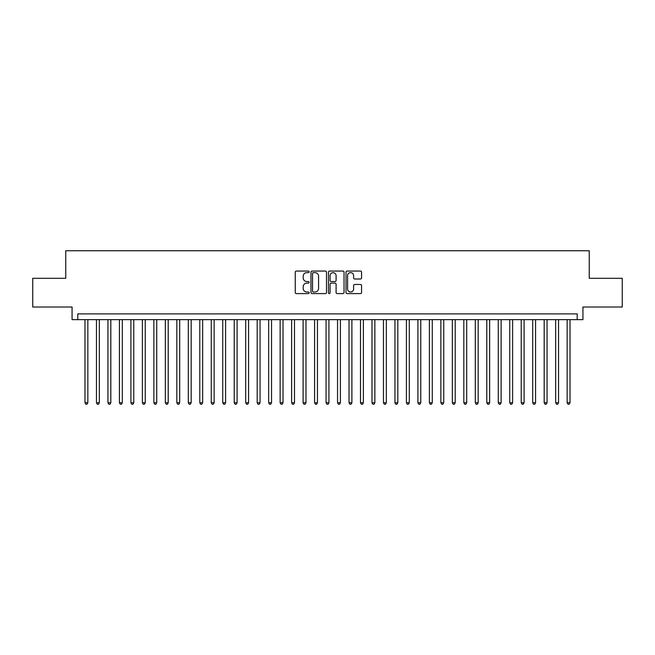 <?xml version="1.0" encoding="UTF-8"?>
<svg xmlns="http://www.w3.org/2000/svg" width="655" height="655" viewBox="0 0 655 655"><rect width="100%" height="100%" fill="white"/><g stroke="black" fill="none" stroke-linecap="round" stroke-linejoin="round"><path stroke-width="0.98" d="M309.135 271.85A0.786 0.786 0 0 0 308.341 271.055L296.371 271.055A1.13 1.13 0 0 0 295.241 272.185L295.241 292.466A1.13 1.13 0 0 0 296.371 293.596L308.341 293.596A0.786 0.786 0 0 0 309.135 292.81A0.786 0.786 0 0 0 308.341 292.015L306.794 292.015A3.603 3.603 0 0 1 303.191 288.413L303.191 286.718A3.603 3.603 0 0 1 306.794 283.116L308.341 283.116A0.786 0.786 0 0 0 309.135 282.33A0.786 0.786 0 0 0 308.341 281.535L306.794 281.535A3.603 3.603 0 0 1 303.191 277.933L303.191 276.238A3.603 3.603 0 0 1 306.794 272.636L308.341 272.636A0.786 0.786 0 0 0 309.135 271.85M360.43 279.005A1.13 1.13 0 0 0 361.56 277.876L361.56 272.185A1.13 1.13 0 0 0 360.43 271.055L347.134 271.055A1.13 1.13 0 0 0 346.012 272.185L346.012 292.466A1.13 1.13 0 0 0 347.134 293.596L360.43 293.596A1.13 1.13 0 0 0 361.56 292.466L361.56 285.596A1.13 1.13 0 0 0 360.43 284.466L354.74 284.466A1.13 1.13 0 0 0 353.618 285.596L353.618 289.002A3.013 3.013 0 0 1 350.597 292.015A3.013 3.013 0 0 1 347.584 289.002L347.584 275.649A3.013 3.013 0 0 1 350.597 272.636A3.013 3.013 0 0 1 353.618 275.649L353.618 277.876A1.13 1.13 0 0 0 354.74 279.005L360.43 279.005M577.194 319.64L582.934 319.64L582.934 307.007L622.25 307.007L622.25 278.31L589.246 278.31L589.246 250.759L65.754 250.759L65.754 278.31L32.75 278.31L32.75 307.007L72.066 307.007L72.066 319.64L577.194 319.64L577.194 313.892L77.806 313.892L77.806 319.64M326.517 272.185A1.13 1.13 0 0 0 325.388 271.055L312.091 271.055A1.13 1.13 0 0 0 310.961 272.185L310.961 292.466A1.13 1.13 0 0 0 312.091 293.596L325.388 293.596A1.13 1.13 0 0 0 326.517 292.466L326.517 272.185M329.612 271.055L342.909 271.055A1.13 1.13 0 0 1 344.039 272.185L344.039 292.466A1.13 1.13 0 0 1 342.909 293.596L337.219 293.596A1.13 1.13 0 0 1 336.089 292.466L336.089 284.245A1.13 1.13 0 0 0 334.967 283.116L331.193 283.116A1.13 1.13 0 0 0 330.063 284.245L330.063 292.81A0.786 0.786 0 0 1 329.277 293.596A0.786 0.786 0 0 1 328.482 292.81L328.482 272.185A1.13 1.13 0 0 1 329.612 271.055M313.327 272.636A0.786 0.786 0 0 0 312.541 273.422L312.541 291.229A0.786 0.786 0 0 0 313.327 292.015L314.965 292.015A3.603 3.603 0 0 0 318.567 288.413L318.567 276.238A3.603 3.603 0 0 0 314.965 272.636L313.327 272.636M336.089 275.706A3.013 3.013 0 0 0 333.076 272.693A3.013 3.013 0 0 0 330.063 275.706L330.063 280.414A1.13 1.13 0 0 0 331.193 281.535L334.967 281.535A1.13 1.13 0 0 0 336.089 280.414L336.089 275.706M84.986 319.64L84.986 402.751L87.852 402.751L87.852 319.64M87.852 402.751L86.992 404.241L85.846 404.241L84.986 402.751M96.465 319.64L96.465 402.751L99.331 402.751L99.331 319.64M99.331 402.751L98.471 404.241L97.325 404.241L96.465 402.751M107.944 319.64L107.944 402.751L110.818 402.751L110.818 319.64M110.818 402.751L109.95 404.241L108.804 404.241L107.944 402.751M119.423 319.64L119.423 402.751L122.297 402.751L122.297 319.64M122.297 402.751L121.437 404.241L120.283 404.241L119.423 402.751M130.902 319.64L130.902 402.751L133.776 402.751L133.776 319.64M133.776 402.751L132.916 404.241L131.761 404.241L130.902 402.751M142.381 319.64L142.381 402.751L145.254 402.751L145.254 319.64M145.254 402.751L144.395 404.241L143.249 404.241L142.381 402.751M153.868 319.64L153.868 402.751L156.733 402.751L156.733 319.64M156.733 402.751L155.874 404.241L154.727 404.241L153.868 402.751M165.347 319.64L165.347 402.751L168.212 402.751L168.212 319.64M168.212 402.751L167.352 404.241L166.206 404.241L165.347 402.751M176.825 319.64L176.825 402.751L179.691 402.751L179.691 319.64M179.691 402.751L178.831 404.241L177.685 404.241L176.825 402.751M188.304 319.64L188.304 402.751L191.178 402.751L191.178 319.64M191.178 402.751L190.31 404.241L189.164 404.241L188.304 402.751M199.783 319.64L199.783 402.751L202.657 402.751L202.657 319.64M202.657 402.751L201.797 404.241L200.643 404.241L199.783 402.751M211.262 319.64L211.262 402.751L214.136 402.751L214.136 319.64M214.136 402.751L213.276 404.241L212.122 404.241L211.262 402.751M222.741 319.64L222.741 402.751L225.615 402.751L225.615 319.64M225.615 402.751L224.755 404.241L223.609 404.241L222.741 402.751M234.228 319.64L234.228 402.751L237.094 402.751L237.094 319.64M237.094 402.751L236.234 404.241L235.088 404.241L234.228 402.751M245.707 319.64L245.707 402.751L248.573 402.751L248.573 319.64M248.573 402.751L247.713 404.241L246.567 404.241L245.707 402.751M257.186 319.64L257.186 402.751L260.051 402.751L260.051 319.64M260.051 402.751L259.192 404.241L258.045 404.241L257.186 402.751M268.665 319.64L268.665 402.751L271.538 402.751L271.538 319.64M271.538 402.751L270.671 404.241L269.524 404.241L268.665 402.751M280.144 319.64L280.144 402.751L283.017 402.751L283.017 319.64M283.017 402.751L282.158 404.241L281.003 404.241L280.144 402.751M291.622 319.64L291.622 402.751L294.496 402.751L294.496 319.64M294.496 402.751L293.636 404.241L292.482 404.241L291.622 402.751M303.101 319.64L303.101 402.751L305.975 402.751L305.975 319.64M305.975 402.751L305.115 404.241L303.969 404.241L303.101 402.751M314.588 319.64L314.588 402.751L317.454 402.751L317.454 319.64M317.454 402.751L316.594 404.241L315.448 404.241L314.588 402.751M326.067 319.64L326.067 402.751L328.933 402.751L328.933 319.64M328.933 402.751L328.073 404.241L326.927 404.241L326.067 402.751M337.546 319.64L337.546 402.751L340.412 402.751L340.412 319.64M340.412 402.751L339.552 404.241L338.406 404.241L337.546 402.751M349.025 319.64L349.025 402.751L351.899 402.751L351.899 319.64M351.899 402.751L351.031 404.241L349.885 404.241L349.025 402.751M360.504 319.64L360.504 402.751L363.378 402.751L363.378 319.64M363.378 402.751L362.518 404.241L361.363 404.241L360.504 402.751M371.983 319.64L371.983 402.751L374.856 402.751L374.856 319.64M374.856 402.751L373.997 404.241L372.842 404.241L371.983 402.751M383.462 319.64L383.462 402.751L386.335 402.751L386.335 319.64M386.335 402.751L385.476 404.241L384.329 404.241L383.462 402.751M394.949 319.64L394.949 402.751L397.814 402.751L397.814 319.64M397.814 402.751L396.955 404.241L395.808 404.241L394.949 402.751M406.427 319.64L406.427 402.751L409.293 402.751L409.293 319.64M409.293 402.751L408.433 404.241L407.287 404.241L406.427 402.751M417.906 319.64L417.906 402.751L420.772 402.751L420.772 319.64M420.772 402.751L419.912 404.241L418.766 404.241L417.906 402.751M429.385 319.64L429.385 402.751L432.259 402.751L432.259 319.64M432.259 402.751L431.391 404.241L430.245 404.241L429.385 402.751M440.864 319.64L440.864 402.751L443.738 402.751L443.738 319.64M443.738 402.751L442.878 404.241L441.724 404.241L440.864 402.751M452.343 319.64L452.343 402.751L455.217 402.751L455.217 319.64M455.217 402.751L454.357 404.241L453.203 404.241L452.343 402.751M463.822 319.64L463.822 402.751L466.696 402.751L466.696 319.64M466.696 402.751L465.836 404.241L464.69 404.241L463.822 402.751M475.309 319.64L475.309 402.751L478.175 402.751L478.175 319.64M478.175 402.751L477.315 404.241L476.169 404.241L475.309 402.751M486.788 319.64L486.788 402.751L489.653 402.751L489.653 319.64M489.653 402.751L488.794 404.241L487.647 404.241L486.788 402.751M498.267 319.64L498.267 402.751L501.132 402.751L501.132 319.64M501.132 402.751L500.273 404.241L499.126 404.241L498.267 402.751M509.746 319.64L509.746 402.751L512.619 402.751L512.619 319.64M512.619 402.751L511.751 404.241L510.605 404.241L509.746 402.751M521.224 319.64L521.224 402.751L524.098 402.751L524.098 319.64M524.098 402.751L523.239 404.241L522.084 404.241L521.224 402.751M532.703 319.64L532.703 402.751L535.577 402.751L535.577 319.64M535.577 402.751L534.717 404.241L533.563 404.241L532.703 402.751M544.182 319.64L544.182 402.751L547.056 402.751L547.056 319.64M547.056 402.751L546.196 404.241L545.05 404.241L544.182 402.751M555.669 319.64L555.669 402.751L558.535 402.751L558.535 319.64M558.535 402.751L557.675 404.241L556.529 404.241L555.669 402.751M567.148 319.64L567.148 402.751L570.014 402.751L570.014 319.64M570.014 402.751L569.154 404.241L568.008 404.241L567.148 402.751"/></g></svg>
